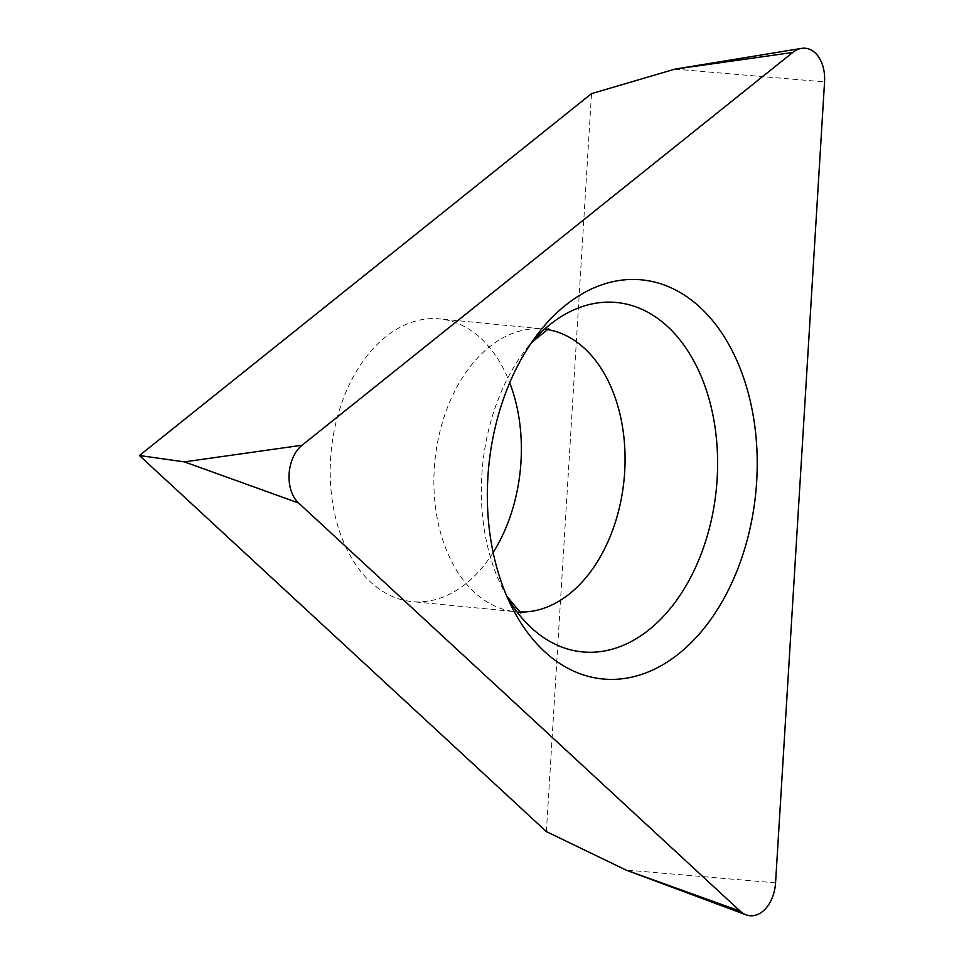<?xml version="1.0" encoding="UTF-8"?>
<svg xmlns="http://www.w3.org/2000/svg" width="964" height="964" viewBox="0 0 964 964"><rect width="100%" height="100%" fill="white"/><g stroke="black" fill="none" stroke-linecap="round" stroke-linejoin="round"><path stroke-width="0.72" stroke-dasharray="4.82 3.62" d="M546.383 831.607L591.522 93.629M493.146 552.493A142.021 95.026 -84.4 0 1 417.123 601.885A142.021 95.026 -84.4 0 1 411.99 601.596A142.021 95.026 -84.4 0 1 330.869 454.839A142.021 95.026 -84.4 0 1 434.451 318.602A142.021 95.026 -84.4 0 1 439.584 318.891A142.021 95.026 -84.4 0 1 509.715 382.768M675.005 69.119L824.557 81.904M775.562 882.843L626.01 870.058M546.962 329.483A142.021 95.026 95.6 0 0 543.274 329.013A142.021 95.026 95.6 0 0 538.141 328.724A142.021 95.026 95.6 0 0 434.559 464.961A142.021 95.026 95.6 0 0 515.68 611.718A142.021 95.026 95.6 0 0 519.379 611.971M507.124 596.933A175.532 117.451 -84.4 0 1 502.569 588.45A175.532 117.451 -84.4 0 1 525.91 349.317A175.532 117.451 -84.4 0 1 532.032 341.871M548.637 328.712L543.274 329.013L439.584 318.891M520.885 613.068L515.68 611.718L411.99 601.596M511.583 606.489L506.823 596.222M538.249 333.351L531.586 342.509"/><path stroke-width="1.45" d="M740.207 911.149L298.551 502.967A33.415 22.365 -84.4 0 1 302.081 445.235L792.721 52.478A33.415 22.365 -84.4 0 1 801.458 48.405A33.415 22.365 -84.4 0 1 824.557 81.904L775.562 882.843A33.415 22.365 -84.4 0 1 746.076 914.836A33.415 22.365 -84.4 0 1 740.207 911.149L298.551 502.967A33.415 22.365 -84.4 0 1 302.081 445.235L792.721 52.478A33.415 22.365 -84.4 0 1 824.557 81.904L775.562 882.843A33.415 22.365 -84.4 0 1 740.207 911.149L626.01 870.058L746.076 914.836M634.505 279.464A200.5 134.165 95.6 0 0 538.249 333.351A200.5 134.165 95.6 0 0 511.583 606.489A200.5 134.165 95.6 0 0 610.043 679.391A200.5 134.165 95.6 0 0 756.668 481.651A200.5 134.165 95.6 0 0 634.505 279.464M792.721 52.478L675.005 69.119L591.522 93.629L139.443 455.514L184.353 461.877L302.081 445.235M139.443 455.514L546.383 831.607L626.01 870.058M509.715 382.768A142.021 95.026 -84.4 0 1 493.146 552.493M298.551 502.967L184.353 461.877M519.379 611.971A142.021 95.026 95.6 0 0 520.813 612.007A142.021 95.026 95.6 0 0 624.166 478.542A142.021 95.026 95.6 0 0 546.962 329.483M532.032 341.871A175.532 117.451 -84.4 0 1 610.188 302.142A175.532 117.451 -84.4 0 1 717.132 479.144A175.532 117.451 -84.4 0 1 588.763 652.266A175.532 117.451 -84.4 0 1 507.124 596.933M675.005 69.119L801.458 48.405M506.823 596.222L520.885 613.068M531.586 342.509L548.637 328.712"/></g></svg>
